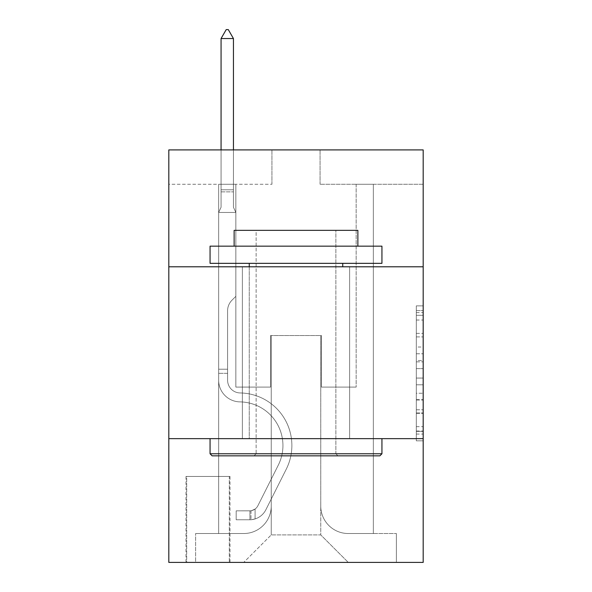 <?xml version="1.0" encoding="UTF-8"?>
<svg xmlns="http://www.w3.org/2000/svg" width="592" height="592" viewBox="0 0 592 592"><rect width="100%" height="100%" fill="white"/><g stroke="black" fill="none" stroke-linecap="round" stroke-linejoin="round"><path stroke-width="0.44" stroke-dasharray="2.96 2.22" d="M416.309 347.023L416.309 368.616L423.184 368.616L423.184 434.077L423.184 312.606L423.184 368.616L416.309 368.616L416.309 310.585L416.309 440.825L416.309 305.864L416.309 431.376L423.184 431.376L416.309 431.376L423.184 431.376L416.309 431.376L416.309 409.782L416.309 440.825L423.184 440.825L423.184 305.864L423.184 431.035L423.184 378.066L416.309 378.066L423.184 378.066L423.184 409.782L423.184 315.307L416.309 315.307L423.184 315.307L423.184 440.825L423.184 312.606L423.184 440.825L416.309 440.825L416.309 305.864L423.184 305.864L423.184 312.606L423.184 305.864L423.184 312.606L423.184 305.864L423.184 310.585L423.184 305.864L416.309 305.864L416.309 315.307L423.184 315.307L416.309 315.307L416.309 347.023L423.184 347.023M349.62 266.785L349.62 438.65L242.38 438.65L349.62 438.65L242.38 438.65L349.62 438.65L349.62 266.785L242.38 266.785L242.38 438.65L242.38 266.785L349.62 266.785M229.999 476.464L185.999 476.464L229.999 476.464L229.999 562.4L185.999 562.4L229.999 562.4M185.999 476.464L185.999 562.4M423.184 360.521L423.184 353.772L423.184 360.521L416.309 360.521L416.309 333.363L416.309 413.327L416.309 393.251L423.184 393.251L416.309 393.251L416.309 440.825L423.184 440.825L416.309 440.825L423.184 440.825L416.309 440.825L416.309 305.864L423.184 305.864L416.309 305.864L423.184 305.864L416.309 305.864L416.309 360.521L423.184 360.521M423.184 438.65L423.184 562.4L168.816 562.4L168.816 438.65L423.184 438.65L423.184 149.909L320.065 149.909L423.184 149.909L423.184 184.282L423.184 149.909L168.816 149.909L271.935 149.909L168.816 149.909L168.816 184.282L271.935 184.282L168.816 184.282L168.816 149.909L168.816 266.785L423.184 266.785L168.816 266.785L168.816 438.65L423.184 438.65L168.816 438.65M218.655 184.282L218.655 533.525L243.749 533.525A27.498 27.498 0 0 0 271.247 506.027L271.247 335.531L271.247 534.902L271.247 335.531L271.247 534.902L271.247 335.531L320.753 335.531L320.753 506.027A27.498 27.498 0 0 0 348.251 533.525L373.345 533.525L373.345 184.282L373.345 533.525L373.345 184.282L373.345 533.525L373.345 184.282L373.345 533.525L373.345 184.282L373.345 533.525L373.345 184.282L373.345 533.525L373.345 184.282L373.345 533.525L373.345 184.282L373.345 533.525L373.345 184.282L373.345 533.525L373.345 184.282L373.345 533.525L396.374 533.525L348.251 533.525L373.345 533.525L348.251 533.525L373.345 533.525L348.251 533.525L373.345 533.525L348.251 533.525L373.345 533.525L348.251 533.525L373.345 533.525L348.251 533.525L373.345 533.525L348.251 533.525L373.345 533.525L348.251 533.525L373.345 533.525L373.345 184.282L356.155 184.282L373.345 184.282L356.155 184.282L373.345 184.282L356.155 184.282L373.345 184.282L356.155 184.282L373.345 184.282L356.155 184.282L373.345 184.282L356.155 184.282L373.345 184.282L356.155 184.282L373.345 184.282L356.155 184.282L373.345 184.282L356.155 184.282L373.345 184.282L356.155 184.282L373.345 184.282L373.345 533.525L348.251 533.525A27.498 27.498 0 0 1 320.753 506.027A27.498 27.498 0 0 0 348.251 533.525A27.498 27.498 0 0 1 320.753 506.027A27.498 27.498 0 0 0 348.251 533.525A27.498 27.498 0 0 1 320.753 506.027A27.498 27.498 0 0 0 348.251 533.525A27.498 27.498 0 0 1 320.753 506.027A27.498 27.498 0 0 0 348.251 533.525A27.498 27.498 0 0 1 320.753 506.027A27.498 27.498 0 0 0 348.251 533.525A27.498 27.498 0 0 1 320.753 506.027A27.498 27.498 0 0 0 348.251 533.525A27.498 27.498 0 0 1 320.753 506.027A27.498 27.498 0 0 0 348.251 533.525A27.498 27.498 0 0 1 320.753 506.027A27.498 27.498 0 0 0 348.251 533.525A27.498 27.498 0 0 1 320.753 506.027L320.753 335.531L320.753 534.902L271.247 534.902L320.753 534.902L348.251 562.4L396.374 562.4L243.749 562.4L348.251 562.4L320.753 534.902L348.251 562.4L320.753 534.902L320.753 335.531L320.753 534.902L320.753 335.531L270.566 335.531L270.566 387.094L235.845 387.094L235.845 184.282L218.655 184.282L218.655 533.525L243.749 533.525A27.498 27.498 0 0 0 271.247 506.027L271.247 335.531L270.566 335.531L270.566 387.094L235.845 387.094L235.845 184.282L218.655 184.282L218.655 533.525L243.749 533.525L195.626 533.525L243.749 533.525L218.655 533.525L218.655 184.282L218.655 533.525L218.655 184.282L218.655 533.525L218.655 184.282L218.655 533.525L218.655 184.282L218.655 533.525L218.655 184.282L218.655 533.525L218.655 184.282L218.655 533.525L218.655 184.282L218.655 533.525L218.655 184.282L235.845 184.282L218.655 184.282L235.845 184.282L218.655 184.282L235.845 184.282L218.655 184.282L235.845 184.282L218.655 184.282L235.845 184.282L218.655 184.282L235.845 184.282L218.655 184.282L235.845 184.282L218.655 184.282L235.845 184.282L218.655 184.282L235.845 184.282L218.655 184.282L218.655 533.525L218.655 184.282M271.247 506.027L271.247 335.531L270.566 335.531L270.566 387.094L235.845 387.094L235.845 184.282L235.845 387.094L235.845 184.282L235.845 387.094L235.845 184.282L235.845 387.094L235.845 184.282L235.845 387.094L235.845 184.282L235.845 387.094L235.845 184.282L235.845 387.094L235.845 184.282L235.845 387.094L235.845 184.282L235.845 387.094L235.845 184.282L235.845 387.094L270.566 387.094L235.845 387.094L270.566 387.094L235.845 387.094L270.566 387.094L235.845 387.094L270.566 387.094L235.845 387.094L270.566 387.094L235.845 387.094L270.566 387.094L235.845 387.094L270.566 387.094L235.845 387.094L270.566 387.094L235.845 387.094L270.566 387.094L270.566 335.531L270.566 387.094L270.566 335.531L270.566 387.094L270.566 335.531L270.566 387.094L270.566 335.531L270.566 387.094L270.566 335.531L270.566 387.094L270.566 335.531L270.566 387.094L270.566 335.531L270.566 387.094L270.566 335.531L270.566 387.094L270.566 335.531L271.247 335.531L270.566 335.531L271.247 335.531L270.566 335.531L271.247 335.531L270.566 335.531L271.247 335.531L270.566 335.531L271.247 335.531L270.566 335.531L271.247 335.531L270.566 335.531L271.247 335.531L270.566 335.531L271.247 335.531L270.566 335.531L271.247 335.531L271.247 506.027A27.498 27.498 0 0 1 243.749 533.525A27.498 27.498 0 0 0 271.247 506.027A27.498 27.498 0 0 1 243.749 533.525A27.498 27.498 0 0 0 271.247 506.027A27.498 27.498 0 0 1 243.749 533.525A27.498 27.498 0 0 0 271.247 506.027A27.498 27.498 0 0 1 243.749 533.525A27.498 27.498 0 0 0 271.247 506.027A27.498 27.498 0 0 1 243.749 533.525A27.498 27.498 0 0 0 271.247 506.027A27.498 27.498 0 0 1 243.749 533.525A27.498 27.498 0 0 0 271.247 506.027A27.498 27.498 0 0 1 243.749 533.525A27.498 27.498 0 0 0 271.247 506.027A27.498 27.498 0 0 1 243.749 533.525A27.498 27.498 0 0 0 271.247 506.027M423.184 184.282L320.065 184.282L423.184 184.282M186.687 562.4L229.311 562.4L186.687 562.4L186.687 476.464L229.311 476.464L229.311 562.4L229.311 476.464L186.687 476.464L186.687 562.4M195.626 562.4L243.749 562.4L271.247 534.902L243.749 562.4L271.247 534.902L243.749 562.4L195.626 562.4L195.626 533.525L195.626 562.4M321.434 335.531L320.753 335.531L321.434 335.531L320.753 335.531L321.434 335.531L320.753 335.531L321.434 335.531L320.753 335.531L321.434 335.531L320.753 335.531L321.434 335.531L320.753 335.531L321.434 335.531L320.753 335.531L321.434 335.531L320.753 335.531L321.434 335.531L320.753 335.531L321.434 335.531L320.753 335.531L321.434 335.531L321.434 387.094L321.434 335.531M320.065 184.282L320.065 149.909L320.065 184.282M271.935 184.282L271.935 149.909L271.935 184.282M396.374 533.525L396.374 562.4L396.374 533.525M356.155 184.282L356.155 387.094L321.434 387.094L356.155 387.094L321.434 387.094L356.155 387.094L321.434 387.094L356.155 387.094L321.434 387.094L356.155 387.094L321.434 387.094L356.155 387.094L321.434 387.094L356.155 387.094L321.434 387.094L356.155 387.094L321.434 387.094L356.155 387.094L321.434 387.094L356.155 387.094L321.434 387.094L356.155 387.094L356.155 184.282M423.184 266.785L168.816 266.785M416.309 368.616L423.184 368.616L416.309 368.616M416.309 310.585L416.309 305.864L416.309 310.585L423.184 310.585L416.309 310.585M416.309 412.987L416.309 384.815L416.309 412.987L423.184 412.987L416.309 412.987M416.309 384.815L416.309 378.066L423.184 378.066L416.309 378.066L416.309 384.815L423.184 384.815L416.309 384.815M416.309 333.363L416.309 315.307L416.309 333.363L423.184 333.363L416.309 333.363M416.309 305.864L423.184 305.864L416.309 305.864L416.309 312.606L416.309 305.864L423.184 305.864M416.309 440.825L423.184 440.825L416.309 440.825L416.309 434.077L416.309 440.825M218.655 373.345L218.655 212.469L235.845 212.469L235.845 296.34L231.968 300.218A14.941 14.941 -50 0 0 227.594 310.778A14.941 14.941 130 0 1 231.968 300.218L235.845 296.34L235.845 212.469L233.44 207.244L233.44 191.867L233.44 207.244L235.845 212.469L235.845 296.34L231.968 300.218A14.941 14.941 0 0 0 227.594 310.778A14.941 14.941 0 0 1 231.968 300.218L235.845 296.34L235.845 212.469L233.44 207.244L233.44 189.78L233.44 207.244L235.845 212.469L235.845 296.34L231.968 300.218A14.941 14.941 0 0 0 227.594 310.778A14.941 14.941 0 0 1 231.968 300.218L235.845 296.34L235.845 212.469L233.44 207.244L233.44 38.539L233.44 207.244L235.845 212.469L235.845 296.34L231.968 300.218A14.941 14.941 0 0 0 227.594 310.778A14.941 14.941 0 0 1 231.968 300.218L235.845 296.34L235.845 212.469L233.44 207.244L233.44 38.539L221.068 38.539L221.068 207.244L218.655 212.469L235.845 212.469L235.845 296.34L231.968 300.218A14.941 14.941 0 0 0 227.594 310.778A14.941 14.941 0 0 1 231.968 300.218L235.845 296.34L235.845 212.469L233.44 207.244L235.845 212.469L235.845 296.34L231.968 300.218A14.941 14.941 0 0 0 227.594 310.778A14.941 14.941 0 0 1 231.968 300.218L235.845 296.34L235.845 212.469L233.44 207.244L233.44 191.867L233.44 207.244L235.845 212.469L235.845 296.34L231.968 300.218A14.941 14.941 0 0 0 227.594 310.778A14.941 14.941 0 0 1 231.968 300.218L235.845 296.34L235.845 212.469L233.44 207.244L233.44 189.78L233.44 207.244L235.845 212.469L235.845 296.34L231.968 300.218A14.941 14.941 0 0 0 227.594 310.778A14.941 14.941 0 0 1 231.968 300.218L235.845 296.34L235.845 212.469L233.44 207.244L233.44 38.539L228.283 29.6L226.218 29.6L228.283 29.6L226.218 29.6L221.068 38.539L233.44 38.539L228.283 29.6L226.218 29.6L221.068 38.539L221.068 189.78L221.068 38.539L233.44 38.539L233.44 207.244L235.845 212.469L235.845 296.34L231.968 300.218A14.941 14.941 0 0 0 227.594 310.778A14.941 14.941 0 0 1 231.968 300.218L235.845 296.34L235.845 212.469L233.44 207.244L233.44 38.539L221.068 38.539L221.068 191.867L221.068 38.539L233.44 38.539L228.283 29.6L226.218 29.6L228.283 29.6L226.218 29.6L221.068 38.539L221.068 207.244L221.068 38.539L233.44 38.539L228.283 29.6L226.218 29.6L221.068 38.539L221.068 207.244L218.655 212.469L221.068 207.244L221.068 38.539L233.44 38.539L233.44 207.244L235.845 212.469L235.845 296.34L231.968 300.218A14.941 14.941 0 0 0 227.594 310.778A14.941 14.941 0 0 1 231.968 300.218L235.845 296.34L235.845 212.469L233.44 207.244L233.44 38.539L221.068 38.539L221.068 207.244L218.655 212.469L235.845 212.469L218.655 212.469L221.068 207.244L221.068 38.539L233.44 38.539L228.283 29.6L226.218 29.6L228.283 29.6L226.218 29.6L221.068 38.539L221.068 207.244L218.655 212.469L235.845 212.469L218.655 212.469L221.068 207.244L221.068 38.539L233.44 38.539L228.283 29.6L226.218 29.6L221.068 38.539L221.068 207.244L218.655 212.469L235.845 212.469L218.655 212.469L221.068 207.244L221.068 38.539L233.44 38.539L233.44 207.244L235.845 212.469L218.655 212.469L235.845 212.469L218.655 212.469L221.068 207.244L218.655 212.469L235.845 212.469L218.655 212.469L221.068 207.244L221.068 191.867L221.068 207.244L218.655 212.469L235.845 212.469L218.655 212.469L221.068 207.244L221.068 189.78L221.068 207.244L218.655 212.469L235.845 212.469L218.655 212.469L221.068 207.244L221.068 38.539L221.068 207.244L218.655 212.469L235.845 212.469L218.655 212.469L221.068 207.244L221.068 38.539L233.44 38.539L221.068 38.539L233.44 38.539L228.283 29.6L226.218 29.6L228.283 29.6L233.44 38.539L233.44 189.78L233.44 38.539L221.068 38.539L226.218 29.6L221.068 38.539L226.218 29.6L228.283 29.6L233.44 38.539L228.283 29.6L226.218 29.6L221.068 38.539L233.44 38.539L233.44 191.867L233.44 38.539L228.283 29.6L233.44 38.539L233.44 207.244L233.44 38.539L221.068 38.539L226.218 29.6L221.068 38.539L226.218 29.6L228.283 29.6L233.44 38.539L228.283 29.6L226.218 29.6L221.068 38.539L233.44 38.539L233.44 207.244L235.845 212.469L218.655 212.469L221.068 207.244L218.655 212.469L218.655 380.234A21.652 21.652 -50 0 0 239.975 401.887A21.652 21.652 130 0 1 218.655 380.234L218.655 212.469L218.655 380.234A21.652 21.652 0 0 0 239.975 401.887A21.652 21.652 130 0 1 218.655 380.234L218.655 212.469L218.655 380.234A21.652 21.652 0 0 0 239.975 401.887A21.652 21.652 130 0 1 218.655 380.234L218.655 212.469L218.655 380.234A21.652 21.652 0 0 0 239.975 401.887A43.653 43.653 130 0 1 278.284 465.142A43.653 43.653 -50 0 0 239.975 401.887A21.652 21.652 0 0 1 218.655 380.234L218.655 212.469L218.655 380.234A21.652 21.652 0 0 0 239.975 401.887A21.652 21.652 0 0 1 218.655 380.234L218.655 212.469L218.655 380.234A21.652 21.652 0 0 0 239.975 401.887A21.652 21.652 0 0 1 218.655 380.234L218.655 212.469L218.655 380.234A21.652 21.652 0 0 0 239.975 401.887A43.653 43.653 0 0 1 278.284 465.142A43.653 43.653 -50 0 0 239.975 401.887A21.652 21.652 0 0 1 218.655 380.234L218.655 212.469L218.655 380.234A21.652 21.652 0 0 0 239.975 401.887A21.652 21.652 0 0 1 218.655 380.234L218.655 212.469L218.655 380.234A21.652 21.652 0 0 0 239.975 401.887A21.652 21.652 0 0 1 218.655 380.234L218.655 212.469L218.655 380.234L218.655 373.345L227.594 373.345L227.594 369.216L218.655 369.216L227.594 369.216L227.594 380.234L227.594 310.778L227.594 380.234A12.721 12.721 -50 0 0 240.115 392.947A12.721 12.721 130 0 1 227.594 380.234L227.594 310.778L227.594 380.234L227.594 369.216L218.655 369.216L227.594 369.216L227.594 380.234A12.721 12.721 0 0 0 240.115 392.947A12.721 12.721 130 0 1 227.594 380.234L227.594 310.778L227.594 380.234A12.721 12.721 0 0 0 240.115 392.947A12.721 12.721 130 0 1 227.594 380.234L227.594 310.778L227.594 380.234L227.594 369.216L218.655 369.216L227.594 369.216L227.594 380.234A12.721 12.721 0 0 0 240.115 392.947A52.592 52.592 130 0 1 286.269 469.16A52.592 52.592 -50 0 0 240.115 392.947A12.721 12.721 0 0 1 227.594 380.234L227.594 310.778L227.594 380.234A12.721 12.721 0 0 0 240.115 392.947A12.721 12.721 0 0 1 227.594 380.234L227.594 310.778L227.594 380.234L227.594 369.216L218.655 369.216L227.594 369.216L227.594 380.234A12.721 12.721 0 0 0 240.115 392.947A12.721 12.721 0 0 1 227.594 380.234L227.594 310.778L227.594 380.234A12.721 12.721 0 0 0 240.115 392.947A52.592 52.592 0 0 1 286.269 469.16A52.592 52.592 -50 0 0 240.115 392.947A12.721 12.721 0 0 1 227.594 380.234L227.594 310.778L227.594 380.234L227.594 369.216L218.655 369.216L227.594 369.216L227.594 380.234A12.721 12.721 0 0 0 240.115 392.947A12.721 12.721 0 0 1 227.594 380.234L227.594 310.778L227.594 380.234A12.721 12.721 0 0 0 240.115 392.947A12.721 12.721 0 0 1 227.594 380.234L227.594 310.778L227.594 380.234L227.594 373.345L218.655 373.345M249.935 519.776A18.219 18.219 -50 0 0 265.875 509.742L286.269 469.16A52.592 52.592 -50 0 0 240.115 392.947A52.592 52.592 0 0 1 286.269 469.16L265.875 509.742L286.269 469.16A52.592 52.592 0 0 0 240.115 392.947A12.721 12.721 0 0 1 227.594 380.234A12.721 12.721 0 0 0 240.115 392.947A12.721 12.721 0 0 1 227.594 380.234A12.721 12.721 0 0 0 240.115 392.947A52.592 52.592 0 0 1 286.269 469.16A52.592 52.592 0 0 0 240.115 392.947A12.721 12.721 0 0 1 227.594 380.234A12.721 12.721 0 0 0 240.115 392.947A12.721 12.721 0 0 1 227.594 380.234A12.721 12.721 0 0 0 240.115 392.947A52.592 52.592 0 0 1 286.269 469.16A52.592 52.592 0 0 0 240.115 392.947A12.721 12.721 0 0 1 227.594 380.234A12.721 12.721 0 0 0 240.115 392.947A52.592 52.592 0 0 1 286.269 469.16L265.875 509.742L286.269 469.16A52.592 52.592 0 0 0 240.115 392.947A12.721 12.721 0 0 1 227.594 380.234A12.721 12.721 0 0 0 240.115 392.947A12.721 12.721 0 0 1 227.594 380.234A12.721 12.721 0 0 0 240.115 392.947A52.592 52.592 0 0 1 286.269 469.16A52.592 52.592 0 0 0 240.115 392.947A12.721 12.721 0 0 1 227.594 380.234A12.721 12.721 0 0 0 240.115 392.947A52.592 52.592 0 0 1 286.269 469.16A52.592 52.592 0 0 0 240.115 392.947A12.721 12.721 0 0 1 227.594 380.234A12.721 12.721 0 0 0 240.115 392.947A12.721 12.721 0 0 1 227.594 380.234A12.721 12.721 0 0 0 240.115 392.947A52.592 52.592 0 0 1 286.269 469.16L265.875 509.742A18.219 18.219 130 0 1 255.093 518.925A18.219 18.219 -50 0 0 265.875 509.742L286.269 469.16A52.592 52.592 0 0 0 240.115 392.947A12.721 12.721 0 0 1 227.594 380.234A12.721 12.721 0 0 0 240.115 392.947A52.592 52.592 0 0 1 286.269 469.16A52.592 52.592 0 0 0 240.115 392.947A52.592 52.592 0 0 1 286.269 469.16L265.875 509.742L286.269 469.16A52.592 52.592 0 0 0 240.115 392.947A52.592 52.592 0 0 1 286.269 469.16A52.592 52.592 0 0 0 240.115 392.947A52.592 52.592 0 0 1 286.269 469.16L265.875 509.742L286.269 469.16A52.592 52.592 0 0 0 240.115 392.947A52.592 52.592 0 0 1 286.269 469.16L265.875 509.742A18.219 18.219 0 0 1 255.093 518.925C249.794 520.05 249.794 520.05 255.093 518.925C249.794 520.05 249.794 520.05 255.093 518.925A18.219 18.219 0 0 0 265.875 509.742L286.269 469.16A52.592 52.592 0 0 0 240.115 392.947A52.592 52.592 0 0 1 286.269 469.16A52.592 52.592 0 0 0 240.115 392.947A52.592 52.592 0 0 1 286.269 469.16L265.875 509.742L286.269 469.16A52.592 52.592 0 0 0 240.115 392.947A52.592 52.592 0 0 1 286.269 469.16L265.875 509.742L286.269 469.16A52.592 52.592 0 0 0 240.115 392.947A52.592 52.592 0 0 1 286.269 469.16A52.592 52.592 0 0 0 240.115 392.947A52.592 52.592 0 0 1 286.269 469.16L265.875 509.742A18.219 18.219 0 0 1 255.093 518.925C249.794 520.05 249.794 520.05 255.093 518.925C249.794 520.05 249.794 520.05 255.093 518.925A18.219 18.219 0 0 0 265.875 509.742L286.269 469.16A52.592 52.592 0 0 0 240.115 392.947A52.592 52.592 0 0 1 286.269 469.16L265.875 509.742A18.219 18.219 0 0 1 255.093 518.925C249.794 520.05 249.794 520.05 255.093 518.925C249.794 520.05 249.794 520.05 255.093 518.925A18.219 18.219 0 0 0 265.875 509.742L286.269 469.16L265.875 509.742A18.219 18.219 0 0 1 255.093 518.925C249.794 520.05 249.794 520.05 255.093 518.925C249.794 520.05 249.794 520.05 255.093 518.925A18.219 18.219 0 0 0 265.875 509.742L286.269 469.16L265.875 509.742A18.219 18.219 0 0 1 255.093 518.925C249.794 520.05 249.794 520.05 255.093 518.925C249.794 520.05 249.794 520.05 255.093 518.925A18.219 18.219 0 0 0 265.875 509.742L286.269 469.16L265.875 509.742A18.219 18.219 0 0 1 255.093 518.925C249.794 520.05 249.794 520.05 255.093 518.925C249.794 520.05 249.794 520.05 255.093 518.925A18.219 18.219 0 0 0 265.875 509.742L286.269 469.16L265.875 509.742A18.219 18.219 0 0 1 255.093 518.925C249.794 520.05 249.794 520.05 255.093 518.925C249.794 520.05 249.794 520.05 255.093 518.925A18.219 18.219 0 0 0 265.875 509.742L286.269 469.16L265.875 509.742A18.219 18.219 0 0 1 255.093 518.925C249.794 520.05 249.794 520.05 255.093 518.925C249.794 520.05 249.794 520.05 255.093 518.925A18.219 18.219 0 0 0 265.875 509.742L286.269 469.16L265.875 509.742A18.219 18.219 0 0 1 255.093 518.925C249.794 520.05 249.794 520.05 255.093 518.925C249.794 520.05 249.794 520.05 255.093 518.925A18.219 18.219 0 0 0 265.875 509.742A18.219 18.219 -50 0 1 249.935 519.776L249.935 510.829A9.28 9.28 -50 0 0 257.89 505.723L278.284 465.142A43.653 43.653 -50 0 0 239.975 401.887A43.653 43.653 0 0 1 278.284 465.142L257.89 505.723L278.284 465.142A43.653 43.653 0 0 0 239.975 401.887A21.652 21.652 0 0 1 218.655 380.234A21.652 21.652 0 0 0 239.975 401.887A21.652 21.652 0 0 1 218.655 380.234A21.652 21.652 0 0 0 239.975 401.887A43.653 43.653 0 0 1 278.284 465.142A43.653 43.653 0 0 0 239.975 401.887A21.652 21.652 0 0 1 218.655 380.234A21.652 21.652 0 0 0 239.975 401.887A21.652 21.652 0 0 1 218.655 380.234A21.652 21.652 0 0 0 239.975 401.887A43.653 43.653 0 0 1 278.284 465.142A43.653 43.653 0 0 0 239.975 401.887A21.652 21.652 0 0 1 218.655 380.234A21.652 21.652 0 0 0 239.975 401.887A43.653 43.653 0 0 1 278.284 465.142L257.89 505.723L278.284 465.142A43.653 43.653 0 0 0 239.975 401.887A21.652 21.652 0 0 1 218.655 380.234A21.652 21.652 0 0 0 239.975 401.887A21.652 21.652 0 0 1 218.655 380.234A21.652 21.652 0 0 0 239.975 401.887A43.653 43.653 0 0 1 278.284 465.142A43.653 43.653 0 0 0 239.975 401.887A21.652 21.652 0 0 1 218.655 380.234A21.652 21.652 0 0 0 239.975 401.887A43.653 43.653 0 0 1 278.284 465.142A43.653 43.653 0 0 0 239.975 401.887A21.652 21.652 0 0 1 218.655 380.234A21.652 21.652 0 0 0 239.975 401.887A21.652 21.652 0 0 1 218.655 380.234A21.652 21.652 0 0 0 239.975 401.887A43.653 43.653 0 0 1 278.284 465.142L257.89 505.723A9.28 9.28 130 0 1 255.093 509.031C249.891 511.429 249.891 511.429 255.093 509.031C249.891 511.429 249.891 511.429 255.093 509.031A9.28 9.28 -50 0 0 257.89 505.723L278.284 465.142A43.653 43.653 0 0 0 239.975 401.887A21.652 21.652 0 0 1 218.655 380.234A21.652 21.652 0 0 0 239.975 401.887A43.653 43.653 0 0 1 278.284 465.142A43.653 43.653 0 0 0 239.975 401.887A43.653 43.653 0 0 1 278.284 465.142L257.89 505.723L278.284 465.142A43.653 43.653 0 0 0 239.975 401.887A43.653 43.653 0 0 1 278.284 465.142A43.653 43.653 0 0 0 239.975 401.887A43.653 43.653 0 0 1 278.284 465.142L257.89 505.723L278.284 465.142A43.653 43.653 0 0 0 239.975 401.887A43.653 43.653 0 0 1 278.284 465.142L257.89 505.723A9.28 9.28 0 0 1 255.093 509.031C249.891 511.429 249.891 511.429 255.093 509.031C249.891 511.429 249.891 511.429 255.093 509.031A9.28 9.28 0 0 0 257.89 505.723L278.284 465.142A43.653 43.653 0 0 0 239.975 401.887A43.653 43.653 0 0 1 278.284 465.142A43.653 43.653 0 0 0 239.975 401.887A43.653 43.653 0 0 1 278.284 465.142L257.89 505.723L278.284 465.142A43.653 43.653 0 0 0 239.975 401.887A43.653 43.653 0 0 1 278.284 465.142L257.89 505.723L278.284 465.142A43.653 43.653 0 0 0 239.975 401.887A43.653 43.653 0 0 1 278.284 465.142A43.653 43.653 0 0 0 239.975 401.887A43.653 43.653 0 0 1 278.284 465.142L257.89 505.723A9.28 9.28 0 0 1 255.093 509.031C249.891 511.429 249.891 511.429 255.093 509.031C249.891 511.429 249.891 511.429 255.093 509.031A9.28 9.28 0 0 0 257.89 505.723L278.284 465.142A43.653 43.653 0 0 0 239.975 401.887A43.653 43.653 0 0 1 278.284 465.142L257.89 505.723A9.28 9.28 0 0 1 255.093 509.031C249.891 511.429 249.891 511.429 255.093 509.031C249.891 511.429 249.891 511.429 255.093 509.031A9.28 9.28 0 0 0 257.89 505.723L278.284 465.142L257.89 505.723A9.28 9.28 0 0 1 255.093 509.031C249.891 511.429 249.891 511.429 255.093 509.031C249.891 511.429 249.891 511.429 255.093 509.031A9.28 9.28 0 0 0 257.89 505.723L278.284 465.142L257.89 505.723A9.28 9.28 0 0 1 255.093 509.031C249.891 511.429 249.891 511.429 255.093 509.031C249.891 511.429 249.891 511.429 255.093 509.031A9.28 9.28 0 0 0 257.89 505.723L278.284 465.142L257.89 505.723A9.28 9.28 0 0 1 255.093 509.031C249.891 511.429 249.891 511.429 255.093 509.031C249.891 511.429 249.891 511.429 255.093 509.031A9.28 9.28 0 0 0 257.89 505.723L278.284 465.142L257.89 505.723A9.28 9.28 0 0 1 255.093 509.031C249.891 511.429 249.891 511.429 255.093 509.031C249.891 511.429 249.891 511.429 255.093 509.031A9.28 9.28 0 0 0 257.89 505.723L278.284 465.142L257.89 505.723A9.28 9.28 0 0 1 255.093 509.031C249.891 511.429 249.891 511.429 255.093 509.031C249.891 511.429 249.891 511.429 255.093 509.031A9.28 9.28 0 0 0 257.89 505.723L278.284 465.142L257.89 505.723A9.28 9.28 0 0 1 255.093 509.031C249.891 511.429 249.891 511.429 255.093 509.031C249.891 511.429 249.891 511.429 255.093 509.031A9.28 9.28 0 0 0 257.89 505.723A9.28 9.28 -50 0 1 249.935 510.829L249.935 519.776L236.186 519.776L249.935 519.776A18.219 18.219 0 0 0 265.875 509.742A18.219 18.219 0 0 1 249.935 519.776L249.935 510.829L236.186 510.837L249.935 510.829A9.28 9.28 0 0 0 257.89 505.723A9.28 9.28 0 0 1 249.935 510.829L249.935 519.776L236.186 519.776L236.186 510.837L236.186 519.776L249.935 519.776A18.219 18.219 0 0 0 265.875 509.742A18.219 18.219 0 0 1 249.935 519.776L249.935 510.829L236.186 510.837L249.935 510.829A9.28 9.28 0 0 0 257.89 505.723A9.28 9.28 0 0 1 249.935 510.829L249.935 519.776L236.186 519.776L236.186 510.837L236.186 519.776L249.935 519.776A18.219 18.219 0 0 0 265.875 509.742A18.219 18.219 0 0 1 249.935 519.776L249.935 510.829L236.186 510.837L249.935 510.829A9.28 9.28 0 0 0 257.89 505.723A9.28 9.28 0 0 1 249.935 510.829L249.935 519.776L236.186 519.776L236.186 510.837L236.186 519.776L249.935 519.776A18.219 18.219 0 0 0 265.875 509.742A18.219 18.219 0 0 1 249.935 519.776L249.935 510.829L236.186 510.837L249.935 510.829A9.28 9.28 0 0 0 257.89 505.723A9.28 9.28 0 0 1 249.935 510.829L249.935 519.776L236.186 519.776L236.186 510.837L236.186 519.776L249.935 519.776A18.219 18.219 0 0 0 265.875 509.742A18.219 18.219 0 0 1 249.935 519.776L249.935 510.829L236.186 510.837L249.935 510.829A9.28 9.28 0 0 0 257.89 505.723A9.28 9.28 0 0 1 249.935 510.829L249.935 519.776L236.186 519.776L236.186 510.837L236.186 519.776L249.935 519.776A18.219 18.219 0 0 0 265.875 509.742A18.219 18.219 0 0 1 249.935 519.776L249.935 510.829L236.186 510.837L249.935 510.829A9.28 9.28 0 0 0 257.89 505.723A9.28 9.28 0 0 1 249.935 510.829L249.935 519.776L236.186 519.776L236.186 510.837L236.186 519.776L249.935 519.776A18.219 18.219 0 0 0 265.875 509.742A18.219 18.219 0 0 1 249.935 519.776L249.935 510.829L236.186 510.837L249.935 510.829A9.28 9.28 0 0 0 257.89 505.723A9.28 9.28 0 0 1 249.935 510.829L249.935 519.776L236.186 519.776L236.186 510.837L236.186 519.776L249.935 519.776A18.219 18.219 0 0 0 265.875 509.742A18.219 18.219 0 0 1 249.935 519.776L249.935 510.829L236.186 510.837L249.935 510.829A9.28 9.28 0 0 0 257.89 505.723A9.28 9.28 0 0 1 249.935 510.829L249.935 519.776L236.186 519.776L236.186 510.837L236.186 519.776L249.935 519.776A18.219 18.219 0 0 0 265.875 509.742A18.219 18.219 0 0 1 249.935 519.776L249.935 510.829L236.186 510.837L249.935 510.829A9.28 9.28 0 0 0 257.89 505.723A9.28 9.28 0 0 1 249.935 510.829L249.935 519.776L236.186 519.776L236.186 510.837L236.186 519.776L249.935 519.776M212.128 455.84L379.872 455.84L381.936 453.775L210.064 453.775L381.936 453.775L210.064 453.775L212.128 455.84L379.872 455.84L212.128 455.84M256.129 453.775L254.064 455.84L337.936 455.84L254.064 455.84L337.936 455.84L254.064 455.84L256.129 453.775L256.129 230.347L335.871 230.347L256.129 230.347L335.871 230.347L256.129 230.347L256.129 453.775L335.871 453.775L337.936 455.84L335.871 453.775L256.129 453.775L335.871 453.775L335.871 230.347L335.871 453.775L256.129 453.775M381.936 246.161L210.064 246.161L210.064 263.344L381.936 263.344L210.064 263.344L381.936 263.344L381.936 246.161L210.064 246.161L381.936 246.161M234.129 246.161L357.871 246.161L357.871 230.347L234.129 230.347L357.871 230.347L234.129 230.347L234.129 246.161L357.871 246.161M210.064 438.65L381.936 438.65L210.064 438.65L381.936 438.65L210.064 438.65L210.064 453.775M381.936 438.65L381.936 453.775M249.254 263.344L342.746 263.344L249.254 263.344L342.746 263.344L249.254 263.344L249.254 438.65L342.746 438.65L249.254 438.65L342.746 438.65L249.254 438.65L249.254 266.785M342.746 263.344L342.746 266.785M233.44 38.539L228.283 29.6L233.44 38.539L233.44 189.78L233.44 38.539L221.068 38.539L226.218 29.6L221.068 38.539L226.218 29.6L228.283 29.6L233.44 38.539L228.283 29.6L233.44 38.539L233.44 149.909M221.068 38.539L226.218 29.6L221.068 38.539L221.068 207.244L221.068 189.78L233.44 189.78L221.068 189.78L233.44 189.78L221.068 189.78L233.44 189.78L221.068 189.78L233.44 189.78L221.068 189.78L233.44 189.78L221.068 189.78L233.44 189.78L221.068 189.78L233.44 189.78L221.068 189.78L233.44 189.78L221.068 189.78L233.44 189.78L221.068 189.78L233.44 189.78L221.068 189.78L221.068 149.909M236.186 510.837L249.595 510.837L236.186 510.837L236.186 519.776L236.186 510.837M255.093 518.925C249.794 520.05 249.794 520.05 255.093 518.925C249.794 520.05 249.794 520.05 255.093 518.925L255.093 509.031L255.093 518.925M416.309 409.782L423.184 409.782L416.309 409.782M416.309 399.659L423.184 399.659M416.309 336.9L423.184 336.9L416.309 336.9M416.309 312.606L423.184 312.606M416.309 434.077L423.184 434.077M416.309 426.654L423.184 426.654M416.309 320.035L423.184 320.035M416.309 361.867L423.184 361.867L416.309 361.867M416.309 400L423.184 400L416.309 400M416.309 413.327L423.184 413.327L416.309 413.327M416.309 353.772L423.184 353.772L416.309 353.772M221.068 191.867L233.44 191.867L221.068 191.867M416.309 431.035L423.184 431.035M416.309 431.376L423.184 431.376M416.309 315.307L423.184 315.307M250.971 510.733L250.971 519.724L250.971 510.733"/><path stroke-width="0.89" d="M423.184 266.785L423.184 149.909L168.816 149.909L168.816 266.785L423.184 266.785L423.184 562.4L168.816 562.4L168.816 266.785M423.184 438.65L168.816 438.65M212.128 455.84L210.064 453.775L381.936 453.775L379.872 455.84L212.128 455.84M381.936 246.161L381.936 263.344L210.064 263.344L210.064 246.161L381.936 246.161M234.129 246.161L234.129 230.347L357.871 230.347L357.871 246.161M381.936 438.65L381.936 453.775M210.064 438.65L210.064 453.775M342.746 263.344L342.746 266.785M249.254 263.344L249.254 266.785M233.44 38.539L228.283 29.6L226.218 29.6L221.068 38.539L233.44 38.539L233.44 149.909M221.068 38.539L221.068 149.909"/></g></svg>

